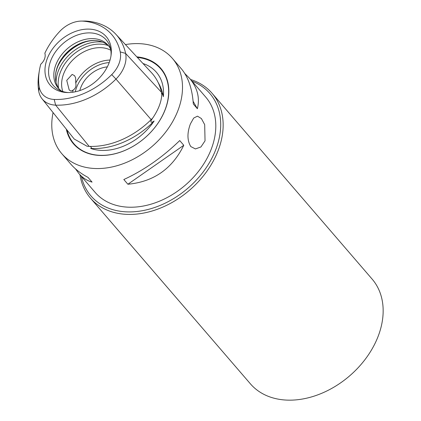<?xml version="1.0" encoding="UTF-8"?>
<svg xmlns="http://www.w3.org/2000/svg" width="421" height="421" viewBox="0 0 421 421"><rect width="100%" height="100%" fill="white"/><g stroke="black" fill="none" stroke-linecap="round" stroke-linejoin="round"><path stroke-width="0.63" d="M205.043 140.835L200.933 146.961L195.418 148.934L190.781 146.561C187.156 140.482 187.035 132.915 190.424 123.863L193.692 118.075L197.47 116.159L201.385 118.543L204.685 124.642L205.043 140.835M107.329 66.876A26.091 19.082 -40.7 0 0 79.811 90.578M212.079 93.288L372.08 279.039A80.29 58.719 139.3 0 1 349.567 375.932A80.29 58.719 139.3 0 1 250.411 383.836L90.415 198.086A80.29 58.719 -40.7 0 0 125.726 214.31A80.29 58.719 -40.7 0 0 206.89 171.252A80.29 58.719 -40.7 0 0 212.079 93.288A80.29 58.719 -40.7 0 0 190.587 79.516M79.979 174.789A80.29 58.719 -40.7 0 0 90.415 198.086M191.992 81.153A78.464 57.382 139.3 0 1 212.168 157.643A78.464 57.382 139.3 0 1 125.495 211.805A78.464 57.382 139.3 0 1 81.39 176.425M53.083 112.591A72.991 53.383 -40.7 0 0 61.834 153.723L70.791 164.122C75.201 169.21 80.943 173.636 88.015 177.394L92.073 182.109C87.058 180.735 82.653 177.867 78.864 173.494L95.13 192.381A72.991 53.383 -40.7 0 0 127.231 207.127A72.991 53.383 -40.7 0 0 201.022 167.984A72.991 53.383 -40.7 0 0 205.737 97.109L189.471 78.222C197.407 87.652 200.043 97.819 197.381 108.723L193.107 101.282M110.818 50.252A32.843 24.023 -40.7 0 0 101.466 47.705A32.843 24.023 -40.7 0 0 70.986 61.892A32.843 24.023 -40.7 0 0 62.855 91.567M152.628 118.075L151.418 120.048C150.371 122.122 150.865 122.7 152.907 121.78L154.139 121.011A51.825 37.901 139.3 0 1 90.636 148.429L91.615 148.239L90.804 146.703L89.678 146.403M90.636 148.429A30.059 21.987 -40.7 0 0 91.841 148.508A72.028 52.678 -40.7 0 0 153.133 122.048A30.059 21.987 -40.7 0 0 154.139 121.011M162.859 95.078L163.127 95.393A30.059 21.987 -40.7 0 1 163.353 96.656L162.859 95.078C162.08 93.115 161.611 92.567 161.448 93.446M163.127 95.393A72.028 52.678 -40.7 0 0 158.149 82.511M39.337 70.76L38.811 74.022A70.928 51.872 -40.7 0 0 38.711 91.073A28.96 21.176 -40.7 0 0 42.074 98.819L74.196 139.014L86.942 146.192A30.88 22.587 -40.7 0 0 89.157 146.382A72.854 53.283 -40.7 0 0 151.15 119.617A30.88 22.587 -40.7 0 0 152.976 117.685C158.575 109.244 161.501 101.503 161.759 94.462A30.88 22.587 -40.7 0 0 161.417 92.236A72.854 53.283 -40.7 0 0 151.465 72.654L115.922 34.333A70.928 51.872 -40.7 0 0 86.768 21.124A28.96 21.176 -40.7 0 0 84.616 21.05L81.316 21.087A25.613 18.729 139.3 0 1 83.216 21.15A67.581 49.425 139.3 0 1 120.222 51.909A25.613 18.729 139.3 0 1 111.712 74.617A67.581 49.425 139.3 0 1 54.204 99.445A25.613 18.729 139.3 0 1 39.242 87.01A67.581 49.425 139.3 0 1 39.337 70.76A67.581 49.425 139.3 0 1 40.769 64.203A10.946 8.01 139.3 0 0 44.842 53.23A67.581 49.425 139.3 0 1 59.74 31.422A25.613 18.729 139.3 0 1 81.316 21.087M42.074 98.819A28.96 21.176 -40.7 0 0 55.63 105.134A70.928 51.872 -40.7 0 0 115.98 79.074A28.96 21.176 -40.7 0 0 125.605 53.404A70.928 51.872 -40.7 0 0 115.922 34.333M163.353 96.656A51.825 37.901 -40.7 0 0 143.003 63.529M69.202 89.994L66.734 80.364L72.149 74.428L74.538 75.643L75.633 77.848L75.743 83.005C76.438 86.173 75.559 88.531 73.107 90.089L71.149 91.183L69.202 89.994M110.044 60.056A32.843 24.023 -40.7 0 0 75.743 83.005M73.107 90.089A32.843 24.023 -40.7 0 0 72.665 92.252M109.202 62.603A31.022 22.687 -40.7 0 0 75.312 91.799M95.135 40.527A33.691 24.639 -40.7 0 0 55.561 74.617M108.897 46.257A32.843 24.023 -40.7 0 0 95.293 40.537A32.843 24.023 -40.7 0 0 94.693 40.505A32.843 24.023 -40.7 0 0 55.604 74.175A32.843 24.023 -40.7 0 0 59.187 89.073M110.612 49.078A32.843 24.023 -40.7 0 0 108.118 45.289A32.843 24.023 -40.7 0 0 93.672 38.648A32.843 24.023 -40.7 0 0 60.466 56.267A32.843 24.023 -40.7 0 0 58.345 88.157A32.843 24.023 -40.7 0 0 61.724 91.194M111.002 55.719A34.901 25.523 -40.7 0 0 109.934 46.505A34.901 25.523 -40.7 0 0 90.91 32.933A34.901 25.523 -40.7 0 0 53.014 55.798A34.901 25.523 -40.7 0 0 59.277 90.136A34.901 25.523 -40.7 0 0 68.234 92.557M66.371 92.504A37.064 27.107 139.3 0 1 46.226 61.703A37.064 27.107 139.3 0 1 84.458 29.296A37.064 27.107 139.3 0 1 111.155 54.546A37.064 27.107 139.3 0 1 67.05 92.536A37.064 27.107 139.3 0 1 66.371 92.504M184.787 73.496L189.471 78.222M197.381 108.723L193.318 104.008C192.25 88.773 188.276 77.054 181.393 68.849L172.436 58.451A72.991 53.383 -40.7 0 0 140.335 43.7A72.991 53.383 -40.7 0 0 125.421 44.579M78.864 173.494L75.475 168.847M183.788 145.282C172.194 168.847 153.554 181.835 127.884 184.24L183.788 145.282L179.725 140.567C162.332 157.401 143.698 170.389 123.821 179.525L127.884 184.24M136.814 56.856A57.714 42.211 139.3 0 1 149.644 133.404A57.714 42.211 139.3 0 1 66.292 129.126M61.834 153.723A72.991 53.383 -40.7 0 0 151.976 146.529A72.991 53.383 -40.7 0 0 172.436 58.451M58.598 88.226A35.427 25.907 139.3 0 1 69.744 57.856A35.427 25.907 139.3 0 1 101.14 44.163A35.427 25.907 139.3 0 1 108.144 45.547M102.656 42.147A36.495 26.691 -40.7 0 0 100.33 41.916A36.495 26.691 -40.7 0 0 56.051 82.295M86.189 41.658A36.495 26.691 -40.7 0 0 58.003 65.934M91.615 148.239L91.841 148.508M152.907 121.78L153.133 122.048M151.092 119.675L151.418 120.048M111.712 74.617L115.98 79.074L151.15 119.617M54.204 99.445L55.63 105.134L89.157 146.382M66.997 130.01A57.324 41.921 -40.7 0 0 113.128 154.149A57.324 41.921 -40.7 0 0 165.3 109.139A57.324 41.921 -40.7 0 0 137.357 57.44M161.417 92.236L125.605 53.404L120.222 51.909M86.768 21.124L83.216 21.15M38.711 91.073L39.242 87.01"/></g></svg>
